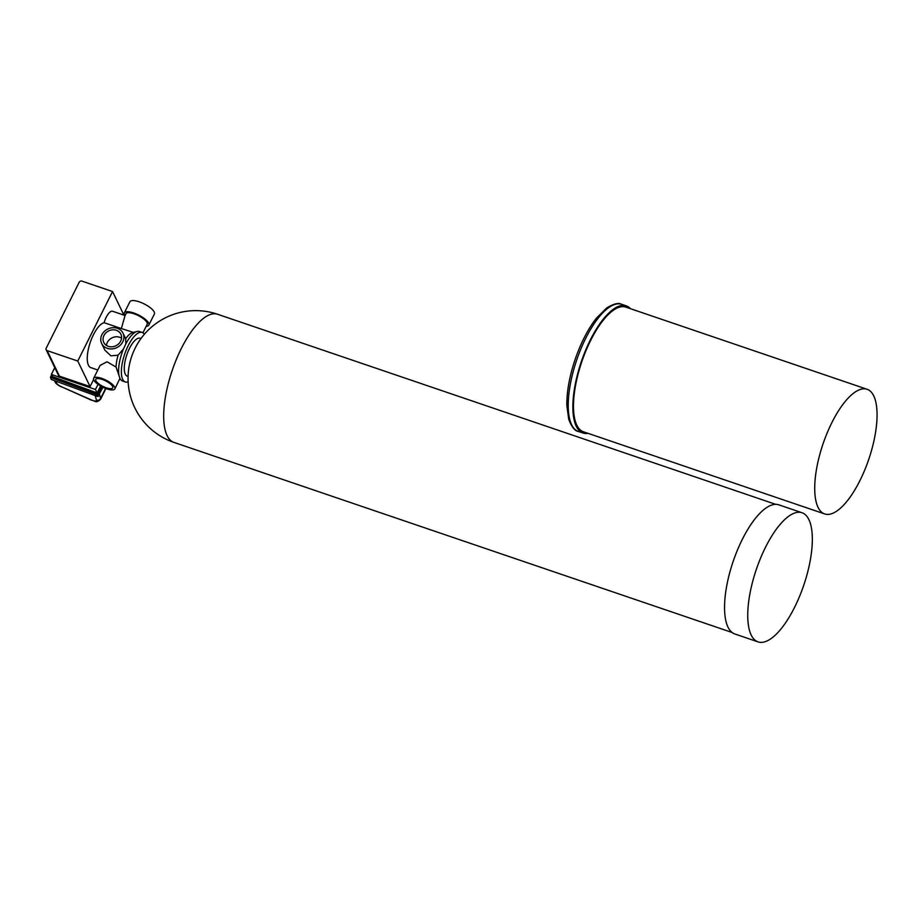 <?xml version="1.0" encoding="UTF-8"?>
<svg xmlns="http://www.w3.org/2000/svg" width="923" height="923" viewBox="0 0 923 923"><rect width="100%" height="100%" fill="white"/><g stroke="black" fill="none" stroke-linecap="round" stroke-linejoin="round"><path stroke-width="1.38" d="M140.977 338.522L140.192 338.256A20.018 7.338 108.8 0 0 127.524 352.851A20.018 7.338 108.8 0 0 125.978 375.234A20.018 7.338 108.8 0 0 127.293 376.157L128.078 376.422M144.346 334.264A26.132 9.576 108.8 0 0 142.165 332.465A26.132 9.576 108.8 0 0 124.674 354.12A26.132 9.576 108.8 0 0 125.32 381.949A26.132 9.576 108.8 0 0 128.135 381.845M142.165 332.465L139.385 331.519A26.132 9.576 108.8 0 0 137.1 331.461A26.132 9.576 108.8 0 0 125.816 343.921L125.643 338.718M101.645 343.46A11.849 10.338 -25.7 0 0 107.299 348.34A11.849 10.338 -25.7 0 0 120.302 345.19A11.849 10.338 -25.7 0 0 122.99 333.157A11.849 10.338 -25.7 0 0 107.829 329.003A11.849 10.338 -25.7 0 0 101.645 343.46L104.876 350.152L110.91 355.828L118.086 355.193L123.544 348.802L125.816 343.921M123.544 348.802A26.132 9.576 108.8 0 0 118.986 375.488L119.932 378.43A26.132 9.576 108.8 0 0 120.694 379.641A26.132 9.576 108.8 0 0 122.54 381.003L125.32 381.949M118.086 355.193A23.698 8.688 108.8 0 0 116.044 367.019L118.986 375.488M116.044 367.019L106.987 361.793L100.099 365.427L93.661 378.315A11.849 3.842 26.6 0 1 103.849 379.191A11.849 3.842 26.6 0 1 114.694 387.175A11.849 3.842 26.6 0 1 114.856 388.918A11.849 3.842 26.6 0 1 102.534 387.06A11.849 3.842 26.6 0 1 93.661 378.315M114.856 388.918L119.932 378.43M125.067 315.528L121.34 328.553L104.126 322.692A11.849 4.338 108.8 0 1 112.56 311.247L125.067 315.528L125.978 313.705A11.849 3.842 26.6 0 1 136.166 314.593A11.849 3.842 26.6 0 1 147.011 322.565A11.849 3.842 26.6 0 1 147.172 324.319L142.915 332.822M121.34 328.553L133.362 332.407M137.1 331.461L132.82 332.511A23.698 8.688 108.8 0 0 125.666 338.706M802.029 512.75L778.839 504.846A68.21 25.002 108.8 0 0 735.631 554.596A68.21 25.002 108.8 0 0 730.381 630.859A68.21 25.002 108.8 0 0 734.858 633.986L758.048 641.889A68.21 25.002 108.8 0 0 803.702 585.378A68.21 25.002 108.8 0 0 802.029 512.75A68.21 25.002 108.8 0 0 758.821 562.499A68.21 25.002 108.8 0 0 753.583 638.762A68.21 25.002 108.8 0 0 758.048 641.889M104.126 322.692A23.698 8.688 108.8 0 0 89.462 344.902A23.698 8.688 108.8 0 0 90.846 367.631L97.815 370.008M108.303 346.333A9.484 8.272 -25.7 0 0 118.698 343.817A9.484 8.272 -25.7 0 0 120.855 334.195A9.484 8.272 -25.7 0 0 108.729 330.861A9.484 8.272 -25.7 0 0 103.78 342.421A9.484 8.272 -25.7 0 0 108.303 346.333M95.9 380.772A9.484 3.081 -153.4 0 0 104.576 387.152A9.484 3.081 -153.4 0 0 112.733 387.856A9.484 3.081 -153.4 0 0 105.637 380.864A9.484 3.081 -153.4 0 0 95.773 379.376A9.484 3.081 -153.4 0 0 95.9 380.772M124.801 315.412A13.695 4.442 26.6 0 1 124.328 312.885A13.695 4.442 26.6 0 1 136.108 313.901A13.695 4.442 26.6 0 1 148.638 323.119A13.695 4.442 26.6 0 1 148.822 325.138A13.695 4.442 26.6 0 1 146.18 326.304M123.913 315.112L112.548 291.541L81.928 281.111A2.111 1.834 -25.7 0 0 79.182 282.265L46.196 348.202A2.111 1.834 -25.7 0 0 46.15 349.748L58.472 375.303A2.111 1.834 -25.7 0 0 59.476 376.169L90.096 386.599L93.615 379.561M90.096 386.599L77.774 361.043L112.548 291.541M121.548 338.153A9.484 8.272 -25.7 0 0 112.087 337.83A9.484 8.272 -25.7 0 0 106.445 345.433M124.328 312.885L129.901 301.74A13.695 4.442 26.6 0 1 141.68 302.767A13.695 4.442 26.6 0 1 154.21 311.986A13.695 4.442 26.6 0 1 154.395 314.005L148.822 325.138M95.45 389.471L97.134 392.956L52.38 376.549L51.376 374.461L95.45 389.471L98.011 384.349M51.376 374.461L54.78 367.654M46.15 349.748A2.111 1.834 -25.7 0 0 47.154 350.625L77.774 361.043M97.134 392.956L100.595 386.022M824.666 513.938L583.428 431.779A65.845 24.136 -71.2 0 1 581.813 361.678A65.845 24.136 -71.2 0 1 625.886 307.128L867.124 389.287A65.845 24.136 -71.2 0 1 871.439 392.31A65.845 24.136 -71.2 0 1 866.374 465.919A65.845 24.136 -71.2 0 1 824.666 513.938A65.845 24.136 -71.2 0 1 823.051 443.836A65.845 24.136 -71.2 0 1 867.124 389.287M588.02 433.349A67.16 24.609 -71.2 0 1 583.013 433.025A67.16 24.609 -71.2 0 1 581.363 361.528A67.16 24.609 -71.2 0 1 626.313 305.882A67.16 24.609 -71.2 0 1 630.478 308.697M173.916 442.394A67.691 67.691 0 0 1 139.604 340.495A67.691 67.691 0 0 1 217.551 314.247A67.691 24.806 108.8 0 0 174.678 363.616A67.691 24.806 108.8 0 0 169.474 439.29A67.691 24.806 108.8 0 0 173.916 442.394L732.089 632.486M59.476 376.169L47.154 350.625M98.392 396.313L97.434 394.121L50.927 377.069L51.792 375.326M51.607 374.934L50.5 377.426L51.25 379.434L97.757 396.486L97.434 394.121L101.299 386.414M50.58 377.022L51.619 374.957M101.888 386.725L97.296 394.79L50.5 377.426L51.284 379.491L97.792 396.532L102.938 387.256M50.996 378.811L51.353 379.48M97.873 396.521L102.961 387.268M99.465 394.259L100.595 398.471A3.161 2.873 164.9 0 1 96.419 400.04A5.273 1.708 26.6 0 1 91.608 400.051L61.206 386.622A5.273 1.708 26.6 0 1 56.545 382.93L56.084 381.245M95.219 395.598L96.419 400.04M61.206 386.622L91.665 400.27C95.115 400.686 95.957 403.766 100.549 399.29A8.422 2.734 26.6 0 0 100.595 398.471L105.614 388.421M54.734 380.749L54.826 381.072A3.161 2.873 -15.1 0 0 56.545 382.93M583.013 433.025L578.363 431.456A67.16 24.609 -71.2 0 1 576.725 359.947A67.16 24.609 -71.2 0 1 621.675 304.302L626.313 305.882M217.551 314.247L775.735 504.35M125.84 339.064L122.99 333.157M119.955 378.73L120.694 379.641M100.549 399.29L105.926 388.548M61.264 386.841C60.491 386.472 55.011 383.783 54.826 381.072M578.363 431.456C574.902 431.053 571.683 427.014 568.73 419.342L566.837 405.474C566.699 391.733 569.445 376.434 575.087 359.566C580.89 342.745 588.032 328.9 596.546 318.031L606.734 307.947C613.633 303.748 618.606 302.536 621.675 304.302"/></g></svg>
